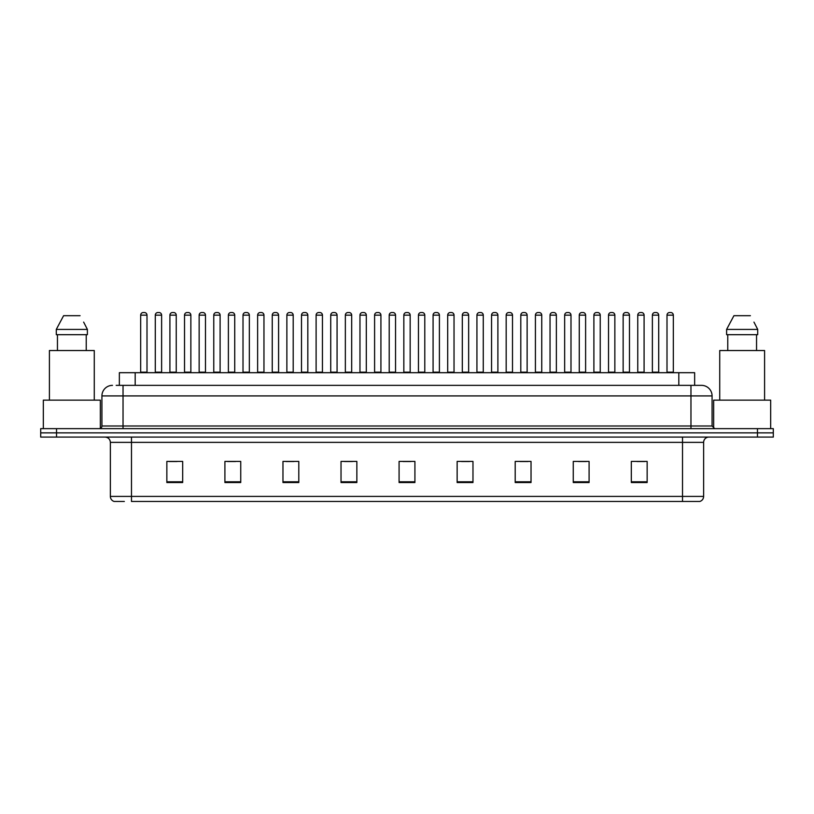<?xml version="1.0" encoding="UTF-8"?>
<svg xmlns="http://www.w3.org/2000/svg" width="814" height="814" viewBox="0 0 814 814"><rect width="100%" height="100%" fill="white"/><g stroke="black" fill="none" stroke-linecap="round" stroke-linejoin="round"><path stroke-width="1.22" d="M119.353 385.358L119.353 372.69L694.647 372.69L694.647 385.358M124.339 501.475L114.438 501.475M703.632 496.408C703.479 498.941 702.217 500.63 699.826 501.475L682.519 501.475L682.519 496.408L703.632 496.408L703.632 442.368A5.281 5.281 0 0 1 708.902 437.087M114.174 501.475A5.281 5.281 0 0 1 110.368 496.408L110.368 442.368C110.063 439.153 108.303 437.403 105.098 437.087M56.532 428.642L773.3 428.642L773.3 432.865L40.7 432.865L40.7 437.087L56.532 437.087L56.532 432.865L40.7 432.865L40.7 428.642L56.532 428.642L56.532 432.865L773.3 432.865L773.3 437.087L56.532 437.087M647.15 482.529L647.15 461.416L631.318 461.416L631.318 482.529L647.15 482.529M589.092 482.529L589.092 461.416L573.26 461.416L573.26 482.529L589.092 482.529M531.033 482.529L531.033 461.416L515.201 461.416L515.201 482.529L531.033 482.529M472.975 482.529L472.975 461.416L457.142 461.416L457.142 482.529L472.975 482.529M182.682 482.529L182.682 461.416L166.85 461.416L166.85 482.529L182.682 482.529M240.74 482.529L240.74 461.416L224.908 461.416L224.908 482.529L240.74 482.529M298.799 482.529L298.799 461.416L282.967 461.416L282.967 482.529L298.799 482.529M356.858 482.529L356.858 461.416L341.025 461.416L341.025 482.529L356.858 482.529M414.916 482.529L414.916 461.416L399.084 461.416L399.084 482.529L414.916 482.529M682.519 501.475L131.481 501.475L131.481 496.408L682.519 496.408L682.519 442.368L110.368 442.368M520.004 461.528L527.92 461.528M578.489 461.528L586.406 461.528M636.965 461.528L644.881 461.528M344.556 461.528L352.472 461.528M286.08 461.528L293.996 461.528M227.594 461.528L235.511 461.528M169.119 461.528L177.035 461.528M461.528 461.528L469.444 461.528M403.042 461.528L410.958 461.528M116.422 385.358L701.353 385.358M116.178 385.358L123.036 385.358L123.036 395.919L101.923 395.919L101.923 425.997A2.635 2.635 0 0 1 99.288 428.642M112.485 385.358A10.551 10.551 0 0 0 101.923 395.919M701.515 385.358A10.551 10.551 0 0 1 712.077 395.919L712.077 425.997L714.712 428.642M146.998 315.16L140.669 315.16A2.635 2.635 0 0 1 143.305 312.525L144.363 312.525A2.635 2.635 0 0 1 146.998 315.16L146.998 372.161A0.529 0.529 0 0 0 147.527 372.69M140.669 315.16L140.669 372.161A0.529 0.529 0 0 1 140.14 372.69M155.291 315.16A2.635 2.635 0 0 1 157.926 312.525L158.984 312.525A2.635 2.635 0 0 1 161.62 315.16L155.291 315.16L155.291 372.161A0.529 0.529 0 0 1 154.762 372.69M161.62 315.16L161.62 372.161A0.529 0.529 0 0 0 162.149 372.69M176.241 315.16L169.912 315.16A2.635 2.635 0 0 1 172.548 312.525L173.606 312.525A2.635 2.635 0 0 1 176.241 315.16L176.241 372.161A0.529 0.529 0 0 0 176.77 372.69M169.912 315.16L169.912 372.161A0.529 0.529 0 0 1 169.383 372.69M205.484 315.16L199.145 315.16A2.635 2.635 0 0 1 201.791 312.525L202.839 312.525A2.635 2.635 0 0 1 205.484 315.16L205.484 372.161A0.529 0.529 0 0 0 206.013 372.69M199.145 315.16L199.145 372.161A0.529 0.529 0 0 1 198.616 372.69M234.727 315.16L228.388 315.16A2.635 2.635 0 0 1 231.023 312.525L232.082 312.525A2.635 2.635 0 0 1 234.727 315.16L234.727 372.161A0.529 0.529 0 0 0 235.246 372.69M228.388 315.16L228.388 372.161A0.529 0.529 0 0 1 227.859 372.69M263.96 315.16L257.631 315.16A2.635 2.635 0 0 1 260.266 312.525L261.325 312.525A2.635 2.635 0 0 1 263.96 315.16L263.96 372.161A0.529 0.529 0 0 0 264.489 372.69M257.631 315.16L257.631 372.161A0.529 0.529 0 0 1 257.102 372.69M184.524 315.16A2.635 2.635 0 0 1 187.169 312.525L188.227 312.525A2.635 2.635 0 0 1 190.863 315.16L184.524 315.16L184.524 372.161A0.529 0.529 0 0 1 184.005 372.69M190.863 315.16L190.863 372.161A0.529 0.529 0 0 0 191.392 372.69M213.767 315.16A2.635 2.635 0 0 1 216.412 312.525L217.46 312.525A2.635 2.635 0 0 1 220.106 315.16L213.767 315.16L213.767 372.161A0.529 0.529 0 0 1 213.237 372.69M220.106 315.16L220.106 372.161A0.529 0.529 0 0 0 220.635 372.69M243.01 315.16A2.635 2.635 0 0 1 245.645 312.525L246.703 312.525A2.635 2.635 0 0 1 249.338 315.16L243.01 315.16L243.01 372.161A0.529 0.529 0 0 1 242.48 372.69M249.338 315.16L249.338 372.161A0.529 0.529 0 0 0 249.867 372.69M100.346 428.418L100.346 400.142L43.335 400.142L43.335 428.642M94.271 400.142L94.271 350.529L49.41 350.529L49.41 400.142M84.056 322.893L87.393 329.416L56.288 329.416L63.604 315.69L56.288 329.416L56.288 334.686L87.393 334.686L87.393 329.416L87.393 334.686M87.393 329.416L83.639 322.1M57.448 334.686L57.448 350.529M86.233 350.529L86.233 334.686M80.077 315.69L63.604 315.69M770.665 428.642L770.665 400.142L713.654 400.142L713.654 428.418M764.59 400.142L764.59 350.529L719.729 350.529L719.729 400.142M754.375 322.893L757.712 329.416L726.607 329.416L733.923 315.69L726.607 329.416L726.607 334.686L757.712 334.686L757.712 329.416L757.712 334.686M757.712 329.416L753.957 322.1M727.767 334.686L727.767 350.529M756.552 350.529L756.552 334.686M750.396 315.69L733.923 315.69M293.203 315.16L286.874 315.16A2.635 2.635 0 0 1 289.509 312.525L290.567 312.525A2.635 2.635 0 0 1 293.203 315.16L293.203 372.161A0.529 0.529 0 0 0 293.732 372.69M286.874 315.16L286.874 372.161A0.529 0.529 0 0 1 286.345 372.69M322.446 315.16L316.107 315.16A2.635 2.635 0 0 1 318.752 312.525L319.81 312.525A2.635 2.635 0 0 1 322.446 315.16L322.446 372.161A0.529 0.529 0 0 0 322.975 372.69M316.107 315.16L316.107 372.161A0.529 0.529 0 0 1 315.588 372.69M351.689 315.16L345.35 315.16A2.635 2.635 0 0 1 347.995 312.525L349.043 312.525A2.635 2.635 0 0 1 351.689 315.16L351.689 372.161A0.529 0.529 0 0 0 352.218 372.69M345.35 315.16L345.35 372.161A0.529 0.529 0 0 1 344.821 372.69M272.252 315.16A2.635 2.635 0 0 1 274.888 312.525L275.946 312.525A2.635 2.635 0 0 1 278.581 315.16L272.252 315.16L272.252 372.161A0.529 0.529 0 0 1 271.723 372.69M278.581 315.16L278.581 372.161A0.529 0.529 0 0 0 279.11 372.69M301.495 315.16A2.635 2.635 0 0 1 304.131 312.525L305.189 312.525A2.635 2.635 0 0 1 307.824 315.16L301.495 315.16L301.495 372.161A0.529 0.529 0 0 1 300.966 372.69M307.824 315.16L307.824 372.161A0.529 0.529 0 0 0 308.353 372.69M330.728 315.16A2.635 2.635 0 0 1 333.374 312.525L334.422 312.525A2.635 2.635 0 0 1 337.067 315.16L330.728 315.16L330.728 372.161A0.529 0.529 0 0 1 330.199 372.69M337.067 315.16L337.067 372.161A0.529 0.529 0 0 0 337.596 372.69M380.921 315.16L374.593 315.16A2.635 2.635 0 0 1 377.228 312.525L378.286 312.525A2.635 2.635 0 0 1 380.921 315.16L380.921 372.161A0.529 0.529 0 0 0 381.451 372.69M374.593 315.16L374.593 372.161A0.529 0.529 0 0 1 374.064 372.69M410.164 315.16L403.836 315.16A2.635 2.635 0 0 1 406.471 312.525L407.529 312.525A2.635 2.635 0 0 1 410.164 315.16L410.164 372.161A0.529 0.529 0 0 0 410.694 372.69M403.836 315.16L403.836 372.161A0.529 0.529 0 0 1 403.306 372.69M439.407 315.16L433.079 315.16A2.635 2.635 0 0 1 435.714 312.525L436.772 312.525A2.635 2.635 0 0 1 439.407 315.16L439.407 372.161A0.529 0.529 0 0 0 439.936 372.69M433.079 315.16L433.079 372.161A0.529 0.529 0 0 1 432.549 372.69M468.65 315.16L462.311 315.16A2.635 2.635 0 0 1 464.957 312.525L466.005 312.525A2.635 2.635 0 0 1 468.65 315.16L468.65 372.161A0.529 0.529 0 0 0 469.179 372.69M462.311 315.16L462.311 372.161A0.529 0.529 0 0 1 461.782 372.69M497.893 315.16L491.554 315.16A2.635 2.635 0 0 1 494.19 312.525L495.248 312.525A2.635 2.635 0 0 1 497.893 315.16L497.893 372.161A0.529 0.529 0 0 0 498.412 372.69M491.554 315.16L491.554 372.161A0.529 0.529 0 0 1 491.025 372.69M359.971 315.16A2.635 2.635 0 0 1 362.606 312.525L363.665 312.525A2.635 2.635 0 0 1 366.31 315.16L359.971 315.16L359.971 372.161A0.529 0.529 0 0 1 359.442 372.69M366.31 315.16L366.31 372.161A0.529 0.529 0 0 0 366.829 372.69M389.214 315.16A2.635 2.635 0 0 1 391.849 312.525L392.908 312.525A2.635 2.635 0 0 1 395.543 315.16L389.214 315.16L389.214 372.161A0.529 0.529 0 0 1 388.685 372.69M395.543 315.16L395.543 372.161A0.529 0.529 0 0 0 396.072 372.69M418.457 315.16A2.635 2.635 0 0 1 421.092 312.525L422.151 312.525A2.635 2.635 0 0 1 424.786 315.16L418.457 315.16L418.457 372.161A0.529 0.529 0 0 1 417.928 372.69M424.786 315.16L424.786 372.161A0.529 0.529 0 0 0 425.315 372.69M447.69 315.16A2.635 2.635 0 0 1 450.335 312.525L451.394 312.525A2.635 2.635 0 0 1 454.029 315.16L447.69 315.16L447.69 372.161A0.529 0.529 0 0 1 447.171 372.69M454.029 315.16L454.029 372.161A0.529 0.529 0 0 0 454.558 372.69M476.933 315.16A2.635 2.635 0 0 1 479.578 312.525L480.626 312.525A2.635 2.635 0 0 1 483.272 315.16L476.933 315.16L476.933 372.161A0.529 0.529 0 0 1 476.404 372.69M483.272 315.16L483.272 372.161A0.529 0.529 0 0 0 483.801 372.69M527.126 315.16L520.797 315.16A2.635 2.635 0 0 1 523.433 312.525L524.491 312.525A2.635 2.635 0 0 1 527.126 315.16L527.126 372.161A0.529 0.529 0 0 0 527.655 372.69M520.797 315.16L520.797 372.161A0.529 0.529 0 0 1 520.268 372.69M556.369 315.16L550.04 315.16A2.635 2.635 0 0 1 552.675 312.525L553.734 312.525A2.635 2.635 0 0 1 556.369 315.16L556.369 372.161A0.529 0.529 0 0 0 556.898 372.69M550.04 315.16L550.04 372.161A0.529 0.529 0 0 1 549.511 372.69M585.612 315.16L579.273 315.16A2.635 2.635 0 0 1 581.918 312.525L582.977 312.525A2.635 2.635 0 0 1 585.612 315.16L585.612 372.161A0.529 0.529 0 0 0 586.141 372.69M579.273 315.16L579.273 372.161A0.529 0.529 0 0 1 578.754 372.69M614.855 315.16L608.516 315.16A2.635 2.635 0 0 1 611.161 312.525L612.209 312.525A2.635 2.635 0 0 1 614.855 315.16L614.855 372.161A0.529 0.529 0 0 0 615.384 372.69M608.516 315.16L608.516 372.161A0.529 0.529 0 0 1 607.987 372.69M644.088 315.16L637.759 315.16A2.635 2.635 0 0 1 640.394 312.525L641.452 312.525A2.635 2.635 0 0 1 644.088 315.16L644.088 372.161A0.529 0.529 0 0 0 644.617 372.69M637.759 315.16L637.759 372.161A0.529 0.529 0 0 1 637.23 372.69M673.331 315.16L667.002 315.16A2.635 2.635 0 0 1 669.637 312.525L670.695 312.525A2.635 2.635 0 0 1 673.331 315.16L673.331 372.161A0.529 0.529 0 0 0 673.86 372.69M667.002 315.16L667.002 372.161A0.529 0.529 0 0 1 666.473 372.69M506.176 315.16A2.635 2.635 0 0 1 508.811 312.525L509.869 312.525A2.635 2.635 0 0 1 512.505 315.16L506.176 315.16L506.176 372.161A0.529 0.529 0 0 1 505.647 372.69M512.505 315.16L512.505 372.161A0.529 0.529 0 0 0 513.034 372.69M535.419 315.16A2.635 2.635 0 0 1 538.054 312.525L539.112 312.525A2.635 2.635 0 0 1 541.748 315.16L535.419 315.16L535.419 372.161A0.529 0.529 0 0 1 534.89 372.69M541.748 315.16L541.748 372.161A0.529 0.529 0 0 0 542.277 372.69M564.662 315.16A2.635 2.635 0 0 1 567.297 312.525L568.355 312.525A2.635 2.635 0 0 1 570.99 315.16L564.662 315.16L564.662 372.161A0.529 0.529 0 0 1 564.133 372.69M570.99 315.16L570.99 372.161A0.529 0.529 0 0 0 571.52 372.69M593.894 315.16A2.635 2.635 0 0 1 596.54 312.525L597.588 312.525A2.635 2.635 0 0 1 600.233 315.16L593.894 315.16L593.894 372.161A0.529 0.529 0 0 1 593.365 372.69M600.233 315.16L600.233 372.161A0.529 0.529 0 0 0 600.763 372.69M623.137 315.16A2.635 2.635 0 0 1 625.773 312.525L626.831 312.525A2.635 2.635 0 0 1 629.476 315.16L623.137 315.16L623.137 372.161A0.529 0.529 0 0 1 622.608 372.69M629.476 315.16L629.476 372.161A0.529 0.529 0 0 0 629.995 372.69M652.38 315.16A2.635 2.635 0 0 1 655.016 312.525L656.074 312.525A2.635 2.635 0 0 1 658.709 315.16L652.38 315.16L652.38 372.161A0.529 0.529 0 0 1 651.851 372.69M658.709 315.16L658.709 372.161A0.529 0.529 0 0 0 659.238 372.69M135.185 385.358L135.185 372.69M678.815 385.358L678.815 372.69M682.519 437.087L682.519 442.368L703.632 442.368M110.368 496.408L131.481 496.408L131.481 437.087M757.468 437.087L757.468 428.642M414.916 481.796L399.084 481.796M356.858 481.796L341.025 481.796M298.799 481.796L282.967 481.796M240.74 481.796L224.908 481.796M182.682 481.796L166.85 481.796M472.975 481.796L457.142 481.796M531.033 481.796L515.201 481.796M589.092 481.796L573.26 481.796M647.15 481.796L631.318 481.796M123.036 428.642L123.036 425.997L712.077 425.997M101.923 425.997L123.036 425.997L123.036 395.919L690.964 395.919L690.964 428.642M712.077 395.919L690.964 395.919L690.964 385.358M140.669 372.161L146.998 372.161M155.291 372.161L161.62 372.161M169.912 372.161L176.241 372.161M199.145 372.161L205.484 372.161M228.388 372.161L234.727 372.161M257.631 372.161L263.96 372.161M184.524 372.161L190.863 372.161M213.767 372.161L220.106 372.161M243.01 372.161L249.338 372.161M286.874 372.161L293.203 372.161M316.107 372.161L322.446 372.161M345.35 372.161L351.689 372.161M272.252 372.161L278.581 372.161M301.495 372.161L307.824 372.161M330.728 372.161L337.067 372.161M374.593 372.161L380.921 372.161M403.836 372.161L410.164 372.161M433.079 372.161L439.407 372.161M462.311 372.161L468.65 372.161M491.554 372.161L497.893 372.161M359.971 372.161L366.31 372.161M389.214 372.161L395.543 372.161M418.457 372.161L424.786 372.161M447.69 372.161L454.029 372.161M476.933 372.161L483.272 372.161M520.797 372.161L527.126 372.161M550.04 372.161L556.369 372.161M579.273 372.161L585.612 372.161M608.516 372.161L614.855 372.161M637.759 372.161L644.088 372.161M667.002 372.161L673.331 372.161M506.176 372.161L512.505 372.161M535.419 372.161L541.748 372.161M564.662 372.161L570.99 372.161M593.894 372.161L600.233 372.161M623.137 372.161L629.476 372.161M652.38 372.161L658.709 372.161"/></g></svg>
